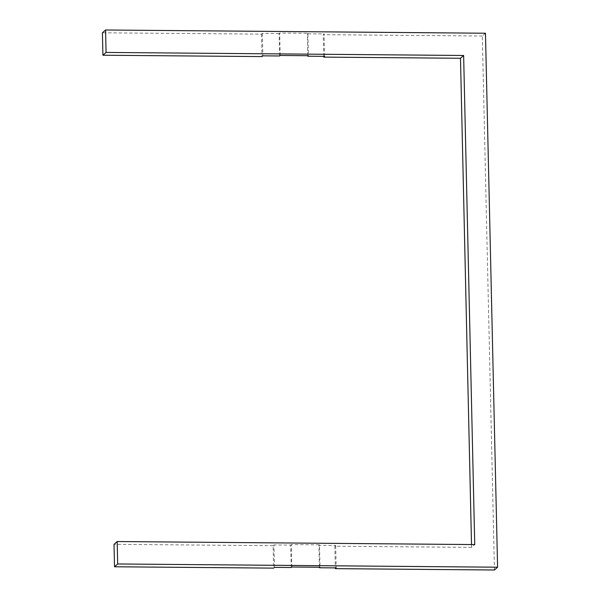 <?xml version="1.0" encoding="UTF-8"?>
<svg xmlns="http://www.w3.org/2000/svg" width="600" height="600" viewBox="0 0 600 600"><rect width="100%" height="100%" fill="white"/><g stroke="black" fill="none" stroke-linecap="round" stroke-linejoin="round"><path stroke-width="0.45" stroke-dasharray="3 2.25" d="M291.795 567.007L291.285 544.567L319.5 544.808L320.01 567.248M291.218 567.518L290.707 545.085L273.945 544.942L273.105 545.685L273.615 568.125M291.285 544.567L290.707 545.085M485.467 33.233L482.317 36.03L494.438 570M273.105 545.685L114.023 544.335M279.608 55.98L279.097 33.547L279.675 33.037L307.89 33.277L308.4 55.71M280.185 55.47L279.675 33.037M307.808 55.703L307.312 33.787L307.89 33.277M471.518 544.553L471.577 547.373L474.735 544.575M319.418 567.24L318.923 545.325L319.5 544.808M279.097 33.547L262.335 33.405L261.495 34.148L102.413 32.797M482.317 36.03L323.235 34.672L324.075 33.93L307.312 33.787M323.722 56.355L323.235 34.672M471.577 547.373L334.845 546.21L335.332 567.893M261.495 34.148L262.005 56.588M334.845 546.21L335.685 545.467L318.923 545.325M324.585 56.363L324.075 33.93M274.455 567.375L273.945 544.942M335.685 545.467L336.188 567.9M262.335 33.405L262.845 55.838"/><path stroke-width="0.9" d="M471.518 544.553L460.485 58.275L463.635 55.477L474.735 544.575L117.172 541.537L114.023 544.335L114.532 566.768L273.615 568.125L274.455 567.375L291.218 567.518L291.795 567.007L320.01 567.248L319.433 567.757L319.418 567.24M335.332 567.893L335.347 568.65L494.438 570L497.588 567.202L485.467 33.233L105.562 30L102.413 32.797L102.922 55.23L106.073 52.432L105.562 30M460.485 58.275L323.745 57.113L324.585 56.363L307.822 56.22L308.4 55.71L280.185 55.47L279.608 55.98L262.845 55.838L262.005 56.588L102.922 55.23M307.822 56.22L307.808 55.703M463.635 55.477L106.073 52.432M114.532 566.768L117.683 563.97L117.172 541.537M117.683 563.97L497.588 567.202M323.745 57.113L323.722 56.355M319.433 567.757L336.188 567.9L335.347 568.65"/></g></svg>
